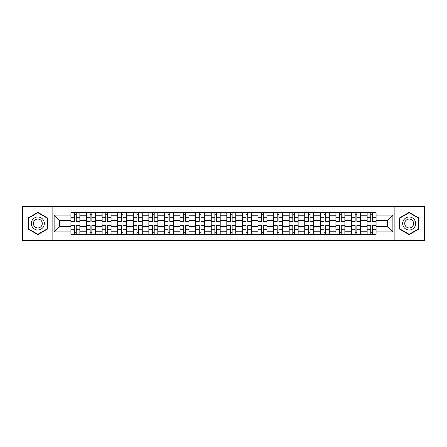 <?xml version="1.0" encoding="UTF-8"?>
<svg xmlns="http://www.w3.org/2000/svg" width="447" height="447" viewBox="0 0 447 447"><rect width="100%" height="100%" fill="white"/><g stroke="black" fill="none" stroke-linecap="round" stroke-linejoin="round"><path stroke-width="0.67" d="M394.874 240.637L424.65 240.637L424.65 206.363L22.35 206.363L22.35 240.637L394.874 240.637L394.874 206.363M86.5 234.245L86.5 215.806L79.907 215.806L79.907 234.245M79.907 215.806L79.907 212.755M86.5 215.806L86.5 212.755M95.496 212.755L95.496 234.245M102.089 234.245L102.089 212.755M111.085 212.755L111.085 234.245M117.678 234.245L117.678 212.755M126.674 212.755L126.674 234.245M133.267 234.245L133.267 212.755M142.263 212.755L142.263 234.245M148.857 234.245L148.857 212.755M157.847 212.755L157.847 234.245M164.446 234.245L164.446 212.755M173.436 212.755L173.436 234.245M180.035 234.245L180.035 212.755M189.025 212.755L189.025 234.245M195.618 234.245L195.618 212.755M204.614 212.755L204.614 234.245M211.207 234.245L211.207 212.755M220.203 212.755L220.203 234.245M226.797 234.245L226.797 212.755M235.792 212.755L235.792 234.245M242.386 234.245L242.386 212.755M251.382 212.755L251.382 234.245M257.975 234.245L257.975 212.755M266.965 212.755L266.965 234.245M273.564 234.245L273.564 212.755M282.554 212.755L282.554 234.245M289.153 234.245L289.153 212.755M298.143 212.755L298.143 234.245M304.737 234.245L304.737 212.755M313.733 212.755L313.733 234.245M320.326 234.245L320.326 212.755M329.322 212.755L329.322 234.245M335.915 234.245L335.915 212.755M344.911 212.755L344.911 234.245M351.504 234.245L351.504 212.755M360.5 212.755L360.5 234.245M367.093 234.245L367.093 212.755M367.093 226.595L360.5 226.595M351.504 226.595L344.911 226.595M335.915 226.595L329.322 226.595M320.326 226.595L313.733 226.595M304.737 226.595L298.143 226.595M289.153 226.595L282.554 226.595M273.564 226.595L266.965 226.595M257.975 226.595L251.382 226.595M242.386 226.595L235.792 226.595M226.797 226.595L220.203 226.595M211.207 226.595L204.614 226.595M195.618 226.595L189.025 226.595M180.035 226.595L173.436 226.595M164.446 226.595L157.847 226.595M148.857 226.595L142.263 226.595M133.267 226.595L126.674 226.595M117.678 226.595L111.085 226.595M102.089 226.595L95.496 226.595M86.5 226.595L79.907 226.595M367.093 220.405L360.5 220.405M351.504 220.405L344.911 220.405M335.915 220.405L329.322 220.405M320.326 220.405L313.733 220.405M304.737 220.405L298.143 220.405M289.153 220.405L282.554 220.405M273.564 220.405L266.965 220.405M257.975 220.405L251.382 220.405M242.386 220.405L235.792 220.405M226.797 220.405L220.203 220.405M211.207 220.405L204.614 220.405M195.618 220.405L189.025 220.405M180.035 220.405L173.436 220.405M164.446 220.405L157.847 220.405M148.857 220.405L142.263 220.405M133.267 220.405L126.674 220.405M117.678 220.405L111.085 220.405M102.089 220.405L95.496 220.405M86.5 220.405L79.907 220.405M59.423 226.595L70.917 226.595L70.917 220.405L59.423 220.405L59.423 226.595L54.126 231.892L54.126 215.108L70.917 215.108L70.917 220.405M376.083 220.405L376.083 226.595L387.577 226.595L387.577 220.405L376.083 220.405L376.083 212.755L70.917 212.755L70.917 215.108M376.083 215.108L392.874 215.108L392.874 231.892L376.083 231.892L376.083 226.595M70.917 226.595L70.917 234.245L376.083 234.245L376.083 231.892M70.917 231.892L54.126 231.892M52.126 240.637L52.126 206.363M47.483 217.935L37.839 212.364L28.195 217.935L28.195 229.065L37.839 234.636L47.483 229.065L47.483 217.935M418.805 217.935L409.161 212.364L399.517 217.935L399.517 229.065L409.161 234.636L418.805 229.065L418.805 217.935M76.258 232.742L74.56 232.742M74.56 214.258L76.258 214.258M91.847 232.742L90.149 232.742M90.149 214.258L91.847 214.258M107.436 232.742L105.738 232.742M105.738 214.258L107.436 214.258M123.026 232.742L121.327 232.742M121.327 214.258L123.026 214.258M138.615 232.742L136.916 232.742M136.916 214.258L138.615 214.258M154.204 232.742L152.505 232.742M152.505 214.258L154.204 214.258M169.787 232.742L168.089 232.742M168.089 214.258L169.787 214.258M185.376 232.742L183.678 232.742M183.678 214.258L185.376 214.258M200.966 232.742L199.267 232.742M199.267 214.258L200.966 214.258M216.555 232.742L214.856 232.742M214.856 214.258L216.555 214.258M232.144 232.742L230.445 232.742M230.445 214.258L232.144 214.258M247.733 232.742L246.034 232.742M246.034 214.258L247.733 214.258M263.322 232.742L261.624 232.742M261.624 214.258L263.322 214.258M278.911 232.742L277.213 232.742M277.213 214.258L278.911 214.258M294.495 232.742L292.796 232.742M292.796 214.258L294.495 214.258M310.084 232.742L308.385 232.742M308.385 214.258L310.084 214.258M325.673 232.742L323.974 232.742M323.974 214.258L325.673 214.258M341.262 232.742L339.564 232.742M339.564 214.258L341.262 214.258M356.851 232.742L355.153 232.742M355.153 214.258L356.851 214.258M372.44 232.742L370.742 232.742M370.742 214.258L372.44 214.258M54.126 215.108L59.423 220.405M387.577 226.595L392.874 231.892M387.577 220.405L392.874 215.108M76.258 221.142L79.857 221.349L76.258 221.349L76.258 212.856L79.857 212.856L77.856 212.856M79.857 221.142L79.857 212.856M74.56 214.158L76.258 214.158M74.56 212.856L70.961 212.856L70.961 221.349L74.56 221.349L74.56 212.856L76.258 212.856M74.56 225.858L70.961 225.651L74.56 225.651L74.56 234.144L70.961 234.144L72.962 234.144M70.961 225.858L70.961 234.144M76.258 232.842L74.56 232.842M76.258 234.144L79.857 234.144L79.857 225.651L76.258 225.651L76.258 234.144L74.56 234.144M91.847 221.349L91.847 212.856L95.446 212.856L95.446 221.349L91.847 221.349M90.149 214.158L91.847 214.158M90.149 212.856L86.55 212.856L86.55 221.349L90.149 221.349L90.149 212.856L91.847 212.856M107.436 221.142L111.035 221.349L107.436 221.349L107.436 212.856L111.035 212.856L109.034 212.856M111.035 221.142L111.035 212.856M105.738 214.158L107.436 214.158M105.738 212.856L102.139 212.856L102.139 221.349L105.738 221.349L105.738 212.856L107.436 212.856M32.212 226.746A6.493 6.493 0 0 0 41.085 229.127A6.493 6.493 0 0 0 43.465 220.254A6.493 6.493 0 0 0 34.592 217.873A6.493 6.493 0 0 0 32.212 226.746M33.989 225.724A4.448 4.448 0 0 0 40.062 227.35A4.448 4.448 0 0 0 41.688 221.276A4.448 4.448 0 0 0 35.615 219.65A4.448 4.448 0 0 0 33.989 225.724M37.839 212.711L47.181 218.108L47.181 228.892L37.839 234.289L28.496 228.892L28.496 218.108L37.839 212.711M403.535 226.746A6.493 6.493 0 0 0 412.408 229.127A6.493 6.493 0 0 0 414.788 220.254A6.493 6.493 0 0 0 405.915 217.873A6.493 6.493 0 0 0 403.535 226.746M405.312 225.724A4.448 4.448 0 0 0 411.385 227.35A4.448 4.448 0 0 0 413.011 221.276A4.448 4.448 0 0 0 406.938 219.65A4.448 4.448 0 0 0 405.312 225.724M409.161 212.711L418.504 218.108L418.504 228.892L409.161 234.289L399.819 228.892L399.819 218.108L409.161 212.711M90.149 225.651L90.149 234.144L86.55 234.144L86.55 225.651L90.149 225.651M91.847 232.842L90.149 232.842M91.847 234.144L95.446 234.144L95.446 225.651L91.847 225.651L91.847 234.144L90.149 234.144M105.738 225.651L105.738 234.144L102.139 234.144L102.139 225.651L105.738 225.651M107.436 232.842L105.738 232.842M107.436 234.144L111.035 234.144L111.035 225.651L107.436 225.651L107.436 234.144L105.738 234.144M123.026 221.142L126.624 221.349L123.026 221.349L123.026 212.856L126.624 212.856L124.624 212.856M126.624 221.142L126.624 212.856M121.327 214.158L123.026 214.158M121.327 212.856L117.729 212.856L117.729 221.349L121.327 221.349L121.327 212.856L123.026 212.856M138.615 221.142L142.213 221.349L138.615 221.349L138.615 212.856L142.213 212.856L140.213 212.856M142.213 221.142L142.213 212.856M136.916 214.158L138.615 214.158M136.916 212.856L133.318 212.856L133.318 221.349L136.916 221.349L136.916 212.856L138.615 212.856M154.204 221.142L157.797 221.349L154.204 221.349L154.204 212.856L157.797 212.856L155.802 212.856M157.797 221.142L157.797 212.856M152.505 214.158L154.204 214.158M152.505 212.856L148.907 212.856L148.907 221.349L152.505 221.349L152.505 212.856L154.204 212.856M121.327 225.651L121.327 234.144L117.729 234.144L117.729 225.651L121.327 225.651M123.026 232.842L121.327 232.842M123.026 234.144L126.624 234.144L126.624 225.651L123.026 225.651L123.026 234.144L121.327 234.144M136.916 225.858L133.318 225.651L136.916 225.651L136.916 234.144L133.318 234.144L135.318 234.144M133.318 225.858L133.318 234.144M138.615 232.842L136.916 232.842M138.615 234.144L142.213 234.144L142.213 225.651L138.615 225.651L138.615 234.144L136.916 234.144M152.505 225.651L152.505 234.144L148.907 234.144L148.907 225.651L152.505 225.651M154.204 232.842L152.505 232.842M154.204 234.144L157.797 234.144L157.797 225.651L154.204 225.651L154.204 234.144L152.505 234.144M169.787 221.142L173.386 221.349L169.787 221.349L169.787 212.856L173.386 212.856L171.391 212.856M173.386 221.142L173.386 212.856M168.089 214.158L169.787 214.158M168.089 212.856L164.496 212.856L164.496 221.349L168.089 221.349L168.089 212.856L169.787 212.856M168.089 225.858L164.496 225.651L168.089 225.651L168.089 234.144L164.496 234.144L166.491 234.144M164.496 225.858L164.496 234.144M169.787 232.842L168.089 232.842M169.787 234.144L173.386 234.144L173.386 225.651L169.787 225.651L169.787 234.144L168.089 234.144M185.376 221.142L188.975 221.349L185.376 221.349L185.376 212.856L188.975 212.856L186.975 212.856M188.975 221.142L188.975 212.856M183.678 214.158L185.376 214.158M183.678 212.856L180.085 212.856L180.085 221.349L183.678 221.349L183.678 212.856L185.376 212.856M183.678 225.651L183.678 234.144L180.085 234.144L180.085 225.651L183.678 225.651M185.376 232.842L183.678 232.842M185.376 234.144L188.975 234.144L188.975 225.651L185.376 225.651L185.376 234.144L183.678 234.144M200.966 221.142L204.564 221.349L200.966 221.349L200.966 212.856L204.564 212.856L202.564 212.856M204.564 221.142L204.564 212.856M199.267 214.158L200.966 214.158M199.267 212.856L195.669 212.856L195.669 221.349L199.267 221.349L199.267 212.856L200.966 212.856M199.267 225.651L199.267 234.144L195.669 234.144L195.669 225.651L199.267 225.651M200.966 232.842L199.267 232.842M200.966 234.144L204.564 234.144L204.564 225.651L200.966 225.651L200.966 234.144L199.267 234.144M216.555 221.142L220.153 221.349L216.555 221.349L216.555 212.856L220.153 212.856L218.153 212.856M220.153 221.142L220.153 212.856M214.856 214.158L216.555 214.158M214.856 212.856L211.258 212.856L211.258 221.349L214.856 221.349L214.856 212.856L216.555 212.856M214.856 225.651L214.856 234.144L211.258 234.144L211.258 225.651L214.856 225.651M216.555 232.842L214.856 232.842M216.555 234.144L220.153 234.144L220.153 225.651L216.555 225.651L216.555 234.144L214.856 234.144M232.144 221.142L235.742 221.349L232.144 221.349L232.144 212.856L235.742 212.856L233.742 212.856M235.742 221.142L235.742 212.856M230.445 214.158L232.144 214.158M230.445 212.856L226.847 212.856L226.847 221.349L230.445 221.349L230.445 212.856L232.144 212.856M230.445 225.651L230.445 234.144L226.847 234.144L226.847 225.651L230.445 225.651M232.144 232.842L230.445 232.842M232.144 234.144L235.742 234.144L235.742 225.651L232.144 225.651L232.144 234.144L230.445 234.144M247.733 221.142L251.331 221.349L247.733 221.349L247.733 212.856L251.331 212.856L249.331 212.856M251.331 221.142L251.331 212.856M246.034 214.158L247.733 214.158M246.034 212.856L242.436 212.856L242.436 221.349L246.034 221.349L246.034 212.856L247.733 212.856M246.034 225.651L246.034 234.144L242.436 234.144L242.436 225.651L246.034 225.651M247.733 232.842L246.034 232.842M247.733 234.144L251.331 234.144L251.331 225.651L247.733 225.651L247.733 234.144L246.034 234.144M263.322 221.142L266.915 221.349L263.322 221.349L263.322 212.856L266.915 212.856L264.92 212.856M266.915 221.142L266.915 212.856M261.624 214.158L263.322 214.158M261.624 212.856L258.025 212.856L258.025 221.349L261.624 221.349L261.624 212.856L263.322 212.856M261.624 225.651L261.624 234.144L258.025 234.144L258.025 225.651L261.624 225.651M263.322 232.842L261.624 232.842M263.322 234.144L266.915 234.144L266.915 225.651L263.322 225.651L263.322 234.144L261.624 234.144M278.911 221.142L282.504 221.349L278.911 221.349L278.911 212.856L282.504 212.856L280.509 212.856M282.504 221.142L282.504 212.856M277.213 214.158L278.911 214.158M277.213 212.856L273.614 212.856L273.614 221.349L277.213 221.349L277.213 212.856L278.911 212.856M277.213 225.651L277.213 234.144L273.614 234.144L273.614 225.651L277.213 225.651M278.911 232.842L277.213 232.842M278.911 234.144L282.504 234.144L282.504 225.651L278.911 225.651L278.911 234.144L277.213 234.144M294.495 221.349L294.495 212.856L298.093 212.856L298.093 221.349L294.495 221.349M292.796 214.158L294.495 214.158M292.796 212.856L289.203 212.856L289.203 221.349L292.796 221.349L292.796 212.856L294.495 212.856M292.796 225.858L289.203 225.651L292.796 225.651L292.796 234.144L289.203 234.144L291.198 234.144M289.203 225.858L289.203 234.144M294.495 232.842L292.796 232.842M294.495 234.144L298.093 234.144L298.093 225.651L294.495 225.651L294.495 234.144L292.796 234.144M310.084 221.142L313.682 221.349L310.084 221.349L310.084 212.856L313.682 212.856L311.682 212.856M313.682 221.142L313.682 212.856M308.385 214.158L310.084 214.158M308.385 212.856L304.787 212.856L304.787 221.349L308.385 221.349L308.385 212.856L310.084 212.856M308.385 225.858L304.787 225.651L308.385 225.651L308.385 234.144L304.787 234.144L306.787 234.144M304.787 225.858L304.787 234.144M310.084 232.842L308.385 232.842M310.084 234.144L313.682 234.144L313.682 225.651L310.084 225.651L310.084 234.144L308.385 234.144M325.673 221.142L329.271 221.349L325.673 221.349L325.673 212.856L329.271 212.856L327.271 212.856M329.271 221.142L329.271 212.856M323.974 214.158L325.673 214.158M323.974 212.856L320.376 212.856L320.376 221.349L323.974 221.349L323.974 212.856L325.673 212.856M323.974 225.651L323.974 234.144L320.376 234.144L320.376 225.651L323.974 225.651M325.673 232.842L323.974 232.842M325.673 234.144L329.271 234.144L329.271 225.651L325.673 225.651L325.673 234.144L323.974 234.144M341.262 221.142L344.861 221.349L341.262 221.349L341.262 212.856L344.861 212.856L342.86 212.856M344.861 221.142L344.861 212.856M339.564 214.158L341.262 214.158M339.564 212.856L335.965 212.856L335.965 221.349L339.564 221.349L339.564 212.856L341.262 212.856M339.564 225.651L339.564 234.144L335.965 234.144L335.965 225.651L339.564 225.651M341.262 232.842L339.564 232.842M341.262 234.144L344.861 234.144L344.861 225.651L341.262 225.651L341.262 234.144L339.564 234.144M356.851 221.142L360.45 221.349L356.851 221.349L356.851 212.856L360.45 212.856L358.449 212.856M360.45 221.142L360.45 212.856M355.153 214.158L356.851 214.158M355.153 212.856L351.554 212.856L351.554 221.349L355.153 221.349L355.153 212.856L356.851 212.856M355.153 225.651L355.153 234.144L351.554 234.144L351.554 225.651L355.153 225.651M356.851 232.842L355.153 232.842M356.851 234.144L360.45 234.144L360.45 225.651L356.851 225.651L356.851 234.144L355.153 234.144M372.44 221.142L376.039 221.349L372.44 221.349L372.44 212.856L376.039 212.856L374.038 212.856M376.039 221.142L376.039 212.856M370.742 214.158L372.44 214.158M370.742 212.856L367.143 212.856L367.143 221.349L370.742 221.349L370.742 212.856L372.44 212.856M370.742 225.858L367.143 225.651L370.742 225.651L370.742 234.144L367.143 234.144L369.144 234.144M367.143 225.858L367.143 234.144M372.44 232.842L370.742 232.842M372.44 234.144L376.039 234.144L376.039 225.651L372.44 225.651L372.44 234.144L370.742 234.144M351.504 215.806L344.911 215.806M335.915 215.806L329.322 215.806M320.326 215.806L313.733 215.806M304.737 215.806L298.143 215.806M289.153 215.806L282.554 215.806M273.564 215.806L266.965 215.806M257.975 215.806L251.382 215.806M242.386 215.806L235.792 215.806M226.797 215.806L220.203 215.806M211.207 215.806L204.614 215.806M195.618 215.806L189.025 215.806M180.035 215.806L173.436 215.806M164.446 215.806L157.847 215.806M148.857 215.806L142.263 215.806M133.267 215.806L126.674 215.806M117.678 215.806L111.085 215.806M102.089 215.806L95.496 215.806M367.093 215.806L360.5 215.806M351.504 231.194L344.911 231.194M335.915 231.194L329.322 231.194M320.326 231.194L313.733 231.194M304.737 231.194L298.143 231.194M289.153 231.194L282.554 231.194M273.564 231.194L266.965 231.194M257.975 231.194L251.382 231.194M242.386 231.194L235.792 231.194M226.797 231.194L220.203 231.194M211.207 231.194L204.614 231.194M195.618 231.194L189.025 231.194M180.035 231.194L173.436 231.194M164.446 231.194L157.847 231.194M148.857 231.194L142.263 231.194M133.267 231.194L126.674 231.194M117.678 231.194L111.085 231.194M102.089 231.194L95.496 231.194M86.5 231.194L79.907 231.194M367.093 231.194L360.5 231.194M76.258 217.767L79.857 217.767M70.961 221.142L74.56 221.142M70.961 217.767L74.56 217.767M74.56 229.233L70.961 229.233M79.857 225.858L76.258 225.858M79.857 229.233L76.258 229.233M91.847 221.142L95.446 221.142M91.847 217.767L95.446 217.767M86.55 221.142L90.149 221.142M86.55 217.767L90.149 217.767M107.436 217.767L111.035 217.767M102.139 221.142L105.738 221.142M102.139 217.767L105.738 217.767M90.149 225.858L86.55 225.858M90.149 229.233L86.55 229.233M95.446 225.858L91.847 225.858M95.446 229.233L91.847 229.233M105.738 225.858L102.139 225.858M105.738 229.233L102.139 229.233M111.035 225.858L107.436 225.858M111.035 229.233L107.436 229.233M123.026 217.767L126.624 217.767M117.729 221.142L121.327 221.142M117.729 217.767L121.327 217.767M138.615 217.767L142.213 217.767M133.318 221.142L136.916 221.142M133.318 217.767L136.916 217.767M154.204 217.767L157.797 217.767M148.907 221.142L152.505 221.142M148.907 217.767L152.505 217.767M121.327 225.858L117.729 225.858M121.327 229.233L117.729 229.233M126.624 225.858L123.026 225.858M126.624 229.233L123.026 229.233M136.916 229.233L133.318 229.233M142.213 225.858L138.615 225.858M142.213 229.233L138.615 229.233M152.505 225.858L148.907 225.858M152.505 229.233L148.907 229.233M157.797 225.858L154.204 225.858M157.797 229.233L154.204 229.233M169.787 217.767L173.386 217.767M164.496 221.142L168.089 221.142M164.496 217.767L168.089 217.767M168.089 229.233L164.496 229.233M173.386 225.858L169.787 225.858M173.386 229.233L169.787 229.233M185.376 217.767L188.975 217.767M180.085 221.142L183.678 221.142M180.085 217.767L183.678 217.767M183.678 225.858L180.085 225.858M183.678 229.233L180.085 229.233M188.975 225.858L185.376 225.858M188.975 229.233L185.376 229.233M200.966 217.767L204.564 217.767M195.669 221.142L199.267 221.142M195.669 217.767L199.267 217.767M199.267 225.858L195.669 225.858M199.267 229.233L195.669 229.233M204.564 225.858L200.966 225.858M204.564 229.233L200.966 229.233M216.555 217.767L220.153 217.767M211.258 221.142L214.856 221.142M211.258 217.767L214.856 217.767M214.856 225.858L211.258 225.858M214.856 229.233L211.258 229.233M220.153 225.858L216.555 225.858M220.153 229.233L216.555 229.233M232.144 217.767L235.742 217.767M226.847 221.142L230.445 221.142M226.847 217.767L230.445 217.767M230.445 225.858L226.847 225.858M230.445 229.233L226.847 229.233M235.742 225.858L232.144 225.858M235.742 229.233L232.144 229.233M247.733 217.767L251.331 217.767M242.436 221.142L246.034 221.142M242.436 217.767L246.034 217.767M246.034 225.858L242.436 225.858M246.034 229.233L242.436 229.233M251.331 225.858L247.733 225.858M251.331 229.233L247.733 229.233M263.322 217.767L266.915 217.767M258.025 221.142L261.624 221.142M258.025 217.767L261.624 217.767M261.624 225.858L258.025 225.858M261.624 229.233L258.025 229.233M266.915 225.858L263.322 225.858M266.915 229.233L263.322 229.233M278.911 217.767L282.504 217.767M273.614 221.142L277.213 221.142M273.614 217.767L277.213 217.767M277.213 225.858L273.614 225.858M277.213 229.233L273.614 229.233M282.504 225.858L278.911 225.858M282.504 229.233L278.911 229.233M294.495 221.142L298.093 221.142M294.495 217.767L298.093 217.767M289.203 221.142L292.796 221.142M289.203 217.767L292.796 217.767M292.796 229.233L289.203 229.233M298.093 225.858L294.495 225.858M298.093 229.233L294.495 229.233M310.084 217.767L313.682 217.767M304.787 221.142L308.385 221.142M304.787 217.767L308.385 217.767M308.385 229.233L304.787 229.233M313.682 225.858L310.084 225.858M313.682 229.233L310.084 229.233M325.673 217.767L329.271 217.767M320.376 221.142L323.974 221.142M320.376 217.767L323.974 217.767M323.974 225.858L320.376 225.858M323.974 229.233L320.376 229.233M329.271 225.858L325.673 225.858M329.271 229.233L325.673 229.233M341.262 217.767L344.861 217.767M335.965 221.142L339.564 221.142M335.965 217.767L339.564 217.767M339.564 225.858L335.965 225.858M339.564 229.233L335.965 229.233M344.861 225.858L341.262 225.858M344.861 229.233L341.262 229.233M356.851 217.767L360.45 217.767M351.554 221.142L355.153 221.142M351.554 217.767L355.153 217.767M355.153 225.858L351.554 225.858M355.153 229.233L351.554 229.233M360.45 225.858L356.851 225.858M360.45 229.233L356.851 229.233M372.44 217.767L376.039 217.767M367.143 221.142L370.742 221.142M367.143 217.767L370.742 217.767M370.742 229.233L367.143 229.233M376.039 225.858L372.44 225.858M376.039 229.233L372.44 229.233"/></g></svg>
